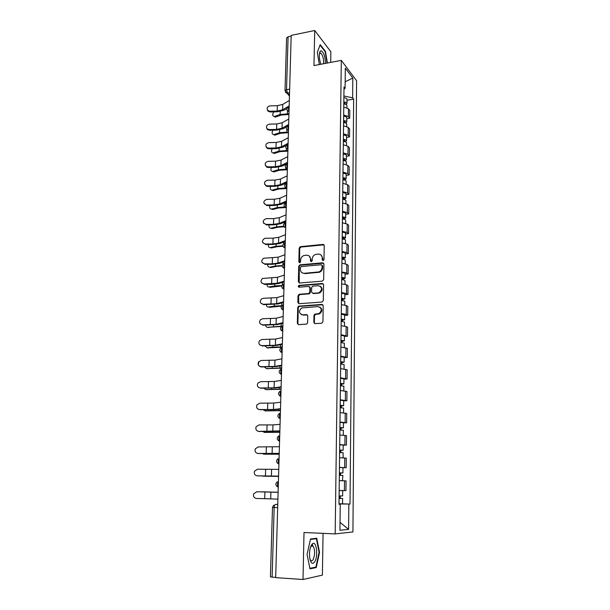 <?xml version="1.0" encoding="UTF-8"?>
<svg xmlns="http://www.w3.org/2000/svg" width="610" height="610" viewBox="0 0 610 610"><rect width="100%" height="100%" fill="white"/><g stroke="black" fill="none" stroke-linecap="round" stroke-linejoin="round"><path stroke-width="0.91" d="M323.094 260.592L324.002 259.585L324.238 245.601L322.995 244.412L300.28 246.692L299.182 248.087L298.839 261.904L299.853 262.712L300.585 261.743L300.623 259.952C300.837 257.725 301.973 256.246 304.032 255.521L306.578 255.216C309.003 255.239 310.307 256.505 310.498 259.029L310.459 260.836L311.321 261.675L312.221 260.676L312.259 258.869C312.457 256.642 313.593 255.163 315.667 254.416L318.267 254.103C320.723 254.126 322.049 255.399 322.248 257.938L322.217 259.753L323.094 260.592M311.329 545.218L311.489 545.82M313.83 322.354L315.088 323.635L321.607 323.247L322.926 321.798L323.208 305.702L321.943 304.436L298.61 306.136L297.726 307.463L297.337 323.361L298.565 324.634L306.807 324.04L307.623 322.728L307.768 315.873L306.525 314.608L302.682 314.859C298.763 313.426 298.442 311.115 301.736 307.92L317.947 306.609C321.905 307.951 322.278 310.261 319.083 313.532L314.806 314.158L313.967 315.477L313.83 322.354L314.79 323.62M335.187 533.903L304.009 532.507L303.01 579.5L275.667 577.624L291.191 35.388L314.722 30.5L313.967 65.575L341.31 60.375L335.187 533.903L352.923 531.943L356.598 80.733L341.31 60.375M322.347 281.141L323.651 279.693L323.925 263.985L322.675 262.78L300.013 264.832L298.732 266.257L298.359 281.774L299.571 282.994L322.347 281.141M323.567 284.717L323.292 300.616L321.981 302.064L299.075 303.688L297.848 302.446L298.015 295.705L299.304 294.279L308.881 293.494L309.796 292.144L309.895 287.668L308.66 286.441L299.098 287.196C298.054 286.807 297.993 286.204 298.915 285.388L322.309 283.482L323.567 284.717M330.689 62.395L330.864 51.751L314.722 30.5M303.01 579.5L322.393 575.131L323.064 533.361M275.674 577.449L270.413 576.885L272.502 507.398L274.172 507.489L272.113 577.205M285.015 90.684L286.593 37.98L288.095 36.775L286.532 89.685L287.523 93.185L289.475 95.251M291.168 36.135L288.095 36.775M343.666 114.962L348.363 116.632L348.447 108.755L343.758 107.055M348.447 108.755L349.797 110.395L349.721 118.233L346.808 118.706M348.363 116.632L349.721 118.233M346.602 137.372L349.53 136.93L349.614 128.992L348.249 127.429L343.537 125.797M343.438 133.788L348.165 135.389L349.53 136.93M346.396 156.251L349.339 155.832L349.423 147.811L348.051 146.316L343.308 144.753M343.209 152.843L347.967 154.368L349.339 155.832M346.183 175.352L349.141 174.956L349.225 166.843L347.852 165.417L343.079 163.93M342.98 172.111L347.761 173.568L349.141 174.956M345.969 194.666L348.95 194.3L349.034 186.088L347.647 184.746L342.843 183.328M342.744 191.609L347.555 192.989L348.95 194.3M345.756 214.209L348.752 213.866L348.836 205.562L347.441 204.297L342.606 202.955M342.507 211.327L347.349 212.631L348.752 213.866M345.534 233.981L348.546 233.668L348.638 225.265L347.227 224.068L342.37 222.81M342.271 231.281L347.143 232.509L348.546 233.668M323.597 244.511L323.186 244.557M345.313 253.981L348.348 253.699L348.432 245.189L347.021 244.084L342.134 242.902M342.027 251.472L346.93 252.616L348.348 253.699M345.092 274.218L348.142 273.959L348.226 265.358L346.808 264.328L341.89 263.23M341.783 271.908L346.716 272.967L348.142 273.959M344.871 294.691L347.936 294.47L348.02 285.762L346.587 284.817L341.638 283.802M341.539 292.587L346.495 293.562L347.936 294.47M344.642 315.416L347.723 315.217L347.814 306.411L346.373 305.557L341.394 304.626M341.287 313.51L346.274 314.402L347.723 315.217M344.406 336.385L347.509 336.217L347.601 327.303L346.144 326.541L341.135 325.694M341.028 334.692L347.509 336.217M344.177 357.612L347.296 357.475L347.387 348.455L340.883 347.029M340.776 356.126L347.296 357.475M343.941 379.092L347.075 378.993L347.166 369.858L340.624 368.615M340.517 377.834L347.075 378.993M343.697 400.831L346.854 400.77L346.953 391.521L340.365 390.476M340.25 399.802L346.854 400.77M343.453 422.844L346.632 422.814L346.724 413.45L340.098 412.596M339.983 422.044L346.632 422.814M343.209 445.132L346.404 445.132L346.503 435.654L339.831 435.006M339.717 444.568L346.404 445.132M339.435 467.534L346.175 467.733L346.274 458.133L339.556 457.691M339.442 467.374L346.175 467.733M339.16 490.47L345.946 490.615L346.045 480.893L340.83 480.703M343.971 89.456L345.085 88.313L345.321 68.137L352.809 78.057L352.626 97.821L343.895 95.991M339 503.936L350.01 504.066L353.655 99.117L352.626 97.821M348.844 504.096L348.607 529.388L339.938 530.265L340.235 504.287L339 504.211M345.085 88.313L344.002 86.948L339 504.31L340.235 504.287M327.395 63.021L325.465 51.438L320.204 44.629L317.291 52.384L319.35 64.553M316.239 567.574L319.548 552.37L316.765 538.249L310.551 538.973L307.051 554.353L309.971 568.833L316.239 567.574L314.219 567.452M347.014 100.246L353.655 99.117M342.157 503.837L350.01 504.066M352.809 78.057L345.161 81.809M340.029 522.358L348.607 529.388M324.993 51.53L325.465 51.438M312.724 545.881L312.335 543.891M319.083 552.347L319.548 552.37M322.865 260.584L322.766 258.297L320.944 254.911M309.163 255.979L311.031 259.387L311.123 261.667M324.009 244.846L300.829 247.065L299.723 248.453L299.518 262.742M323.651 263.177L300.318 265.22L299.281 266.593L299.22 282.971M322.111 265.602L321.241 264.755L301.165 266.578L300.44 267.538L300.394 269.445C300.577 271.969 301.874 273.257 304.298 273.303L318.9 271.923C320.852 271.114 321.905 269.65 322.08 267.531L322.111 265.602L322.637 265.952L321.981 265.114M302.408 272.96L304.298 273.303M322.637 265.952L322.598 267.874C322.431 269.994 321.371 271.458 319.426 272.258L304.84 273.638M309.567 286.784L310.429 287.989L310.337 292.457L309.423 293.799L299.853 294.584L298.572 296.002L298.77 303.673M323.247 283.841L299.693 285.655L298.961 287.196M318.145 292.846L319.19 292.594C322.598 289.392 322.293 287.081 318.275 285.671L312.61 286.174L311.664 287.531L311.573 292.007L312.816 293.25L319.724 292.907C322.667 290.726 322.888 288.515 320.372 286.273M318.672 293.158L313.357 293.562M319.914 307.127C322.537 309.247 322.438 311.474 319.617 313.807L315.347 314.432L314.508 315.751L314.371 322.614M301.416 314.676L302.682 314.859M307.371 314.897L303.239 315.134M322.835 304.756L299.167 306.418L298.282 307.745L297.893 323.62L298.32 324.627M288.926 114.505L281.24 115.046L275.377 117.097L274.149 116.548M273.829 111.866C272.212 114.405 272.365 115.961 274.279 116.54L280.142 114.482L288.942 113.788M343.796 104.043C345.679 104.135 346.732 104.607 346.953 105.446L346.953 105.538M343.811 102.785L345.306 103.464L344.52 104.089M343.819 102.023C345.702 102.122 346.754 102.587 346.976 103.433L346.061 104.485M343.872 97.76C345.748 97.852 346.8 98.332 347.021 99.186L347.021 99.277M289.323 100.459L282.765 104.394L277.359 105.682L270.032 105.865C267.271 106.575 266.501 108.077 267.714 110.379L269.849 111.233L270.077 111.965L267.95 111.104L267.325 109.823M289.171 105.896L282.605 109.785L277.184 111.058L269.849 111.233M270.077 111.965L277.405 111.782L283.955 110.257L286.868 108.534M288.4 132.721L280.676 133.232L274.858 135.176L273.593 134.65M272.99 130.189C271.61 132.721 271.869 134.208 273.76 134.642L279.578 132.683L288.423 132.034M343.575 122.679C345.466 122.77 346.526 123.22 346.747 124.028L346.747 124.112M343.59 121.359L345.092 122.015L344.078 122.701M343.598 120.635C345.489 120.727 346.549 121.176 346.77 121.992L345.725 123.052M343.651 116.319C345.534 116.418 346.594 116.868 346.815 117.692L346.815 117.776M344.093 121.405L344.124 122.701M287.874 151.143L280.104 151.615L274.34 153.453L273.028 152.957M272.182 148.71C271.023 151.219 271.374 152.63 273.234 152.935L278.999 151.097L287.897 150.487M343.346 141.528C345.252 141.611 346.312 142.046 346.541 142.816L346.541 142.9M343.361 140.155L344.871 140.773L343.857 141.543M343.369 139.461C345.275 139.553 346.335 139.98 346.564 140.757L345.344 141.825M343.422 135.1C345.321 135.191 346.388 135.626 346.61 136.404L346.61 136.487M343.872 140.193L344.017 141.558M325.458 63.394C325.145 56.265 323.651 52.048 320.99 50.744L320.021 51.537C318.87 54.702 319.144 58.888 320.852 64.088L320.921 64.256M323.544 63.753C323.796 59.117 322.919 55.602 320.906 53.215L320.258 53.009L319.388 53.909M317.299 52.437L320.044 45.132L325.145 51.72L327.036 63.089M311.474 544.966C309.598 548.726 309.049 553.316 309.834 558.752C311.054 563.587 312.709 564.555 314.798 561.65C318.45 555.908 316.384 540.155 312.434 543.807L311.474 544.966M309.918 559.149L310.65 560.369C311.496 561.177 312.335 560.903 313.166 559.561C315.134 554.444 315.118 549.984 313.113 546.179L311.375 546.057L310.49 547.216M311.306 545.264L311.466 545.866M310.452 539.4L316.392 538.699L319.091 552.385L315.888 567.117L309.865 568.314M313.921 538.584L316.392 538.699M288.797 118.98L282.209 122.747L276.765 123.975L269.406 124.143C266.494 124.951 265.777 126.529 267.264 128.885L269.216 129.572L269.452 130.266L267.5 129.579L266.692 128.153M288.637 124.486L282.041 128.199L276.589 129.404L269.216 129.572M269.452 130.266L276.81 130.105L283.398 128.649L286.425 126.949M288.255 137.723L281.637 141.306L276.17 142.473L268.766 142.626C265.678 143.571 265.045 145.233 266.867 147.612L268.575 148.116L268.819 148.779L267.111 148.276L266.051 146.705M288.103 143.289L281.469 146.819L275.994 147.963L268.575 148.116M268.819 148.779L276.216 148.626L282.834 147.246L286.105 145.508M287.34 169.763L279.533 170.205L273.814 171.928L272.464 171.463M271.389 167.437C270.436 169.915 270.87 171.242 272.7 171.44L278.419 169.71L287.356 169.138M343.117 160.59C345.031 160.674 346.106 161.086 346.335 161.818L346.327 161.902M343.133 159.157L344.658 159.751L343.628 160.613M343.14 158.501C345.054 158.592 346.129 159.004 346.358 159.736L344.909 160.811M343.194 154.086C345.108 154.177 346.175 154.597 346.404 155.337L346.404 155.42M343.643 159.202L343.926 160.636M286.799 188.597L278.945 189.001L273.288 190.61L271.892 190.183M270.619 186.378C269.856 188.795 270.375 190.053 272.167 190.145L277.825 188.536L286.09 187.964M342.889 179.874C344.81 179.958 345.893 180.346 346.122 181.04L346.122 181.117M342.904 178.387L344.429 178.951L343.399 179.897M342.911 177.762C344.841 177.845 345.916 178.242 346.144 178.936L344.375 180.019M342.965 173.293C344.886 173.385 345.962 173.781 346.19 174.49L346.19 174.559M343.422 178.425L343.857 179.935M285.32 207.583L278.358 208.01L272.754 209.504L271.32 209.108M269.856 205.532C269.292 207.888 269.879 209.062 271.618 209.062L277.23 207.568L284.641 206.988M342.652 199.386C344.589 199.47 345.672 199.836 345.908 200.492L345.908 200.56M342.675 197.831L344.208 198.372L343.171 199.401M342.675 197.243C344.612 197.327 345.695 197.701 345.931 198.357L343.773 199.462M342.736 192.729C344.665 192.813 345.748 193.187 345.977 193.858L345.977 193.927M343.186 197.876L343.773 199.432M287.714 156.671L281.065 160.079L275.567 161.177L268.125 161.314C264.832 162.451 264.313 164.197 266.562 166.56L267.935 166.865L268.171 167.491L266.806 167.193L265.411 165.462M287.554 162.298L280.897 165.653L275.392 166.728L267.935 166.865M268.171 167.491L275.613 167.361L282.27 166.057L286.136 164.12M287.501 163.434L287.523 163.427C286.502 164.166 286.456 165.737 287.386 168.162M287.165 175.84L280.486 179.058L274.957 180.095L267.47 180.209C263.955 181.605 263.581 183.435 266.356 185.699L267.279 185.829L267.523 186.424L266.6 186.294L264.763 184.449M287.005 181.536L280.31 184.7L274.782 185.714L267.279 185.829M267.523 186.424L275.003 186.309L281.69 185.089L286.974 182.603M286.616 195.231L279.898 198.258L274.34 199.226L266.814 199.325C263.062 201.041 262.872 202.932 266.25 204.99L264.115 203.648M286.448 200.995L279.723 203.961L274.157 204.907L266.616 205.006M266.867 205.57L274.393 205.471L281.111 204.327L286.418 201.994M283.909 226.798L277.763 227.24L272.182 228.613L270.741 228.247M269.117 224.899C268.728 227.156 269.368 228.254 271.038 228.201L276.627 226.821L283.65 226.264M342.416 219.12C344.368 219.203 345.458 219.547 345.687 220.164L345.687 220.225M342.439 217.511L343.979 218.014L342.942 218.494L342.934 219.135M342.439 216.954C344.391 217.038 345.481 217.389 345.71 218.006L343.544 219.196M342.5 212.387C344.444 212.471 345.527 212.821 345.763 213.454L345.763 213.523M342.957 217.549L343.552 219.013M283.993 226.806L285.678 227.797M286.052 214.85L279.304 217.679L273.722 218.578L266.097 218.662C262.247 220.645 262.201 222.558 265.952 224.404L263.467 223.085M285.884 220.675L279.128 223.443L273.532 224.327L265.952 224.404M266.196 224.93L273.768 224.854L280.524 223.794L285.861 221.613M282.987 246.272L277.161 246.692L271.549 247.957L270.161 247.607M268.392 244.496C268.156 246.608 268.827 247.637 270.405 247.569L276.017 246.295L282.849 245.784M342.179 239.089C344.139 239.166 345.237 239.494 345.466 240.065L345.466 240.126M342.195 237.412L343.75 237.885L342.713 238.335L342.698 239.105M342.202 236.901C344.162 236.977 345.26 237.305 345.496 237.885L343.316 239.158M342.256 232.28C344.215 232.357 345.313 232.692 345.542 233.279L345.542 233.34M342.721 237.45L343.316 238.815M285.48 234.697L278.701 237.32L273.089 238.152L264.824 238.289C261.53 240.592 261.682 242.506 265.274 244.03L262.818 242.749M285.312 240.592L278.526 243.161L272.899 243.969L265.274 244.03M265.525 244.518L273.135 244.458L279.929 243.481L285.289 241.468M282.232 265.975L276.551 266.356L270.909 267.523L269.574 267.188M267.683 264.321C267.592 266.28 268.286 267.226 269.757 267.165L275.4 265.998L282.239 265.533M341.935 259.296C343.903 259.372 345.008 259.669 345.245 260.203L345.245 260.256M341.958 257.557L343.521 258L342.469 258.411L342.462 259.311M341.958 257.077C343.933 257.161 345.039 257.466 345.275 258L343.087 258.853L343.079 259.364M342.019 252.403C343.987 252.479 345.085 252.792 345.321 253.333L345.321 253.394M342.485 257.588L343.087 258.853M284.908 254.774L278.091 257.199L263.604 258.243C260.851 260.744 261.179 262.62 264.587 263.878L262.178 262.658M284.74 260.737L277.916 263.101L272.258 263.84L264.587 263.878M264.847 264.336L272.502 264.29L279.334 263.406L284.717 261.545M281.683 285.922L270.268 287.31L268.987 286.997M266.989 284.367C267.035 286.174 267.737 287.043 269.109 286.974L274.782 285.922L281.812 285.518M341.691 279.738C343.674 279.815 344.787 280.097 345.024 280.577L345.024 280.63M341.714 277.939L343.285 278.343L342.233 278.717L342.218 279.754M341.714 277.497C343.697 277.573 344.81 277.855 345.046 278.343L342.85 279.128L342.843 279.807M341.775 272.762C343.75 272.838 344.863 273.127 345.1 273.631L345.1 273.684M342.24 277.969L342.85 279.128M284.329 275.095L277.481 277.298L262.475 278.473C260.18 281.08 260.653 282.91 263.901 283.963L261.537 282.811M284.153 281.126L277.298 283.276L263.901 283.963M264.153 284.374L271.854 284.359L278.724 283.558L284.13 281.866M281.363 306.106L269.612 307.326L268.392 307.028M266.318 304.657C266.471 306.296 267.18 307.082 268.446 307.021L274.149 306.083L281.614 305.747M341.44 300.425L344.795 301.248M341.463 298.557L343.049 298.93L341.989 299.274L341.974 300.448M341.47 298.16L344.818 298.938L342.606 299.647L342.599 300.494M341.524 293.372C343.514 293.448 344.635 293.707 344.871 294.165L344.871 294.211M341.996 298.587L342.606 299.647M283.741 295.652L276.856 297.642L263.406 298.267L261.438 298.953C259.524 301.607 260.112 303.383 263.2 304.283L260.905 303.216M283.566 301.759L276.673 303.688L263.2 304.283M263.459 304.657L278.107 303.948L283.543 302.43M281.004 326.525L267.805 327.311L281.172 326.197L281.24 323.658M265.663 325.183C265.907 326.647 266.616 327.356 267.782 327.303L268.957 327.578M341.188 321.371L344.566 322.111M341.211 319.426L342.805 319.77L341.745 320.067L341.73 321.386M341.219 319.076L344.589 319.777L342.37 320.402L342.355 321.424M341.28 314.226L344.642 314.989M341.752 319.457L342.37 320.402M283.147 316.46L276.231 318.229L262.696 318.748L260.47 319.671C258.853 322.332 259.532 324.055 262.491 324.84L260.287 323.872M282.964 322.637L276.04 324.345L262.491 324.84M262.75 325.176L277.489 324.581L282.948 323.239M282.14 347.25L267.271 347.852M265.03 345.954L267.104 347.814L272.868 347.105L282.27 346.96M340.937 342.561L344.33 343.224M340.959 340.555L342.568 340.853L341.493 341.12L341.478 342.576M340.967 340.243L344.36 340.868L342.118 341.417L342.111 342.614M341.02 335.332L344.414 336.018M341.501 340.578L342.118 341.417M282.537 337.513L275.59 339.061L261.987 339.48L259.555 340.609C258.183 343.255 258.922 344.94 261.774 345.641L259.692 344.802M282.361 343.773L275.4 345.245L261.774 345.641M262.041 345.939L276.856 345.458L282.346 344.299M281.667 368.143L266.73 368.631M264.42 366.968L266.417 368.577L281.667 367.891M340.677 364.01L344.093 364.589M340.708 361.936L342.317 362.195L341.242 362.424L341.219 364.025M340.708 361.661L344.124 362.218L341.875 362.683L341.859 364.063M340.769 356.697L344.177 357.3M341.249 361.959L341.875 362.683M281.927 358.825L274.95 360.136L261.263 360.457L258.678 361.768C257.489 364.406 258.282 366.046 261.05 366.694L261.316 366.945C258.556 366.305 257.771 364.666 258.945 362.035M281.751 365.161L274.752 366.404L261.05 366.694M261.316 366.945L276.216 366.587L281.736 365.611M281.058 389.279L266.189 389.645M263.84 388.242L265.731 389.577L281.065 389.073M340.418 385.726L343.857 386.191L343.811 390.72M340.441 383.576L342.073 383.804L340.982 383.98L340.967 385.741M340.449 383.347L343.887 383.827L341.623 384.201L341.608 385.772M340.51 378.322L343.941 378.84M340.99 383.598L341.623 384.201M281.317 380.396L274.294 381.471L260.531 381.685L257.816 383.164C256.787 385.787 257.618 387.396 260.317 387.998L258.617 387.457M281.126 386.809L274.103 387.808L260.317 387.998M260.584 388.212L275.575 387.968L281.118 387.182M280.447 410.675L265.655 410.911M263.291 409.775L265.03 410.835L280.447 410.515M340.159 407.709L343.621 408.12M340.182 405.482L341.821 405.673L340.731 405.81L340.708 407.724M340.182 405.299L343.643 405.696L341.371 405.986L341.348 407.754M340.243 400.213L343.697 400.648M340.731 405.505L341.371 405.986M280.691 402.234L273.631 403.065L259.791 403.172L256.978 404.796C256.07 407.404 256.932 408.99 259.57 409.562L258.152 409.188M280.501 408.723L273.44 409.478L259.57 409.562M259.845 409.729L274.919 409.615L280.493 409.02M279.83 432.322L265.114 432.414M262.803 431.567L264.321 432.345L279.83 432.208M339.892 429.966L343.369 430.286M339.915 427.656L341.562 427.808L340.464 427.907L340.441 429.981M339.915 427.526L343.399 427.839L341.112 428.045L341.089 430.004M339.976 422.372L343.453 422.722M340.471 427.679L341.112 428.045M280.059 424.339L272.967 424.918L259.044 424.918L256.147 426.68C255.338 429.272 256.231 430.843 258.823 431.384L257.755 431.178M279.868 430.912L258.823 431.384M259.097 431.506L279.86 431.125M279.197 454.236L264.572 454.175M262.384 453.626L263.604 454.107L279.205 454.168M339.617 452.498L343.125 452.719L343.072 457.828M339.648 450.111L341.303 450.226L340.205 450.279L340.174 452.513M339.648 450.028L343.156 450.256L340.853 450.371L340.83 452.536M339.709 444.812L343.209 445.064L343.156 450.256M340.205 450.134L340.853 450.371M279.418 446.718L258.282 446.932L255.315 448.808C254.599 451.4 255.506 452.955 258.06 453.474L257.428 453.398M279.227 453.375L258.06 453.474M258.343 453.55L279.22 453.504M262.147 475.968L278.564 476.395L264.023 476.189M339.343 475.312L342.873 475.449L342.446 480.749M339.282 480.619L342.82 480.733M339.373 472.849L341.043 472.918L339.93 472.925L339.907 475.327M339.373 472.811L342.904 472.956L340.586 472.979L340.563 475.342M342.904 472.956L342.957 467.702M339.93 472.864L340.586 472.979M278.762 469.38L257.519 469.212L254.492 471.202C253.836 473.787 254.766 475.327 257.29 475.838L257.153 475.83M278.572 476.12L257.29 475.838M257.572 475.869L278.572 476.166M262.361 491.843L278.114 492.232L261.926 491.889M342.622 498.469L339.068 498.423L342.622 498.469L342.561 503.822L339 503.791M339.663 495.899L339.633 498.416M339.16 490.531L342.706 490.615L342.652 495.945L339.099 495.884M339.16 490.539L342.706 490.615M340.319 495.915L340.288 498.378M256.741 491.774L253.661 493.864C253.066 496.441 254.019 497.981 256.505 498.477L264.694 498.675L264.908 491.965L256.741 491.774L278.107 492.316M278.107 492.331L264.908 491.965M277.916 499.148L264.694 498.675M277.763 504.409L275.499 504.455C274.744 504.645 274.302 505.659 274.172 507.489L277.672 507.604M277.763 504.523L275.499 504.455M289.544 92.827L286.639 93.17L285.434 92.217M344.658 467.595L344.764 457.95M344.902 444.888L345.001 435.372M345.138 422.471L345.237 413.069M345.367 400.32L345.466 391.033M345.603 378.452L345.695 369.271M345.832 356.842L345.923 347.776M346.053 335.492L346.144 326.541M346.274 314.402L346.373 305.557M346.495 293.562L346.587 284.817M346.716 272.967L346.808 264.328M346.93 252.616L347.021 244.084M347.143 232.509L347.227 224.068M347.349 212.631L347.441 204.297M347.555 192.989L347.647 184.746M347.761 173.568L347.852 165.417M347.967 154.368L348.051 146.316M348.165 135.389L348.249 127.429M344.414 490.585L344.52 480.817M289.155 106.376C288.156 106.918 288.118 108.443 289.026 110.936M289.01 111.432L287.257 110.41M288.614 125.18C287.615 125.782 287.569 127.322 288.484 129.793M288.072 144.196C287.058 144.867 287.02 146.423 287.943 148.863M286.967 182.901C285.938 183.694 285.892 185.287 286.83 187.682M286.403 202.596C285.366 203.45 285.32 205.059 286.265 207.43M285.831 222.52C284.786 223.443 284.74 225.075 285.693 227.408M285.251 242.681C284.207 243.672 284.153 245.319 285.114 247.629M284.672 263.085C283.612 264.138 283.566 265.808 284.527 268.087M284.077 283.726C283.01 284.862 282.964 286.548 283.932 288.797M283.482 304.626C282.407 305.823 282.354 307.539 283.337 309.75M282.88 325.778C281.789 327.051 281.744 328.782 282.727 330.963M282.262 347.181C281.172 348.531 281.118 350.285 282.11 352.435M281.645 368.852C280.539 370.285 280.493 372.054 281.492 374.174M281.012 390.796C279.906 392.306 279.853 394.098 280.859 396.18M280.379 413.008C279.258 414.594 279.212 416.416 280.226 418.46M279.738 435.494C278.61 437.172 278.556 439.009 279.578 441.015C276.81 439.802 276.483 438.102 278.602 435.952M279.083 458.27C277.946 460.024 277.893 461.884 278.915 463.852L278.915 463.852C276.177 462.654 275.827 460.954 277.847 458.766M278.427 481.336C277.291 483.128 277.222 485.011 278.229 486.963L278.259 486.993M288.469 130.266L286.723 129.244M287.928 149.32L286.181 148.299M287.089 163.648C284.489 165.455 284.58 167.102 287.379 168.596L285.64 167.575M286.814 188.101L285.091 187.079M286.25 207.835L284.542 206.82M285.106 247.995L283.421 247.004M284.519 268.438L282.857 267.454M283.924 289.125L282.285 288.164M283.33 310.055L281.713 309.117M282.72 331.245L281.134 330.338M282.102 352.702L280.562 351.817M281.485 374.41L279.982 373.564M280.852 396.393L279.395 395.593M280.219 418.651L278.816 417.896M279.571 441.19L278.236 440.481M278.923 464.004L277.657 463.356M278.259 487.115L277.077 486.521M289.651 89.121L286.532 89.685L285.007 90.76L289.453 96.136M322.766 258.297L322.248 257.938M310.993 261.187L310.459 260.836M311.031 259.387L310.498 259.029M299.388 262.254L298.839 261.904M299.723 248.453L299.182 248.087M300.997 247.035L300.448 246.669M323.513 244.793L322.995 244.412M322.736 260.104L322.217 259.753M298.908 282.094L298.359 281.774M299.281 266.593L298.732 266.257M300.562 265.175L300.013 264.832M323.193 263.131L322.675 262.78M318.458 272.464L317.932 272.129M322.598 267.874L322.08 267.531M298.404 302.735L297.848 302.446M298.572 296.002L298.015 295.705M299.853 294.584L299.304 294.279M309.049 293.883L308.5 293.578M310.337 292.457L309.796 292.144M310.429 287.989L309.895 287.668M299.693 285.655L299.144 285.343M322.827 283.802L322.309 283.482M314.508 315.751L313.967 315.477M315.812 314.31L315.279 314.036M318.351 314.15L317.818 313.868M307.074 314.882L306.525 314.608M297.893 323.62L297.337 323.361M298.282 307.745L297.726 307.463M299.571 306.319L299.014 306.037M322.469 304.725L321.943 304.436M274.721 116.441L275.812 116.998M344.315 102.831L344.299 104.066M280.234 111.508L280.142 114.482M287.44 110.707L287.356 113.674M282.605 109.785L282.765 104.394M277.184 111.058L277.359 105.682M274.126 134.551L275.224 135.092M279.662 129.846L279.578 132.683M286.891 129.518L286.822 131.92M273.524 152.866L274.63 153.384M279.083 148.382L278.999 151.097M286.342 148.55L286.288 150.373M282.041 128.199L282.209 122.747M276.589 129.404L276.765 123.975M281.469 146.819L281.637 141.306M275.994 147.963L276.17 142.473M272.914 171.387L274.027 171.875M278.495 167.132L278.419 169.71M285.777 167.796L285.747 169.031M272.296 190.114L273.417 190.579M277.901 186.096L277.825 188.536M285.327 183.374L285.312 183.823M285.213 187.27L285.19 187.903M271.671 209.055L272.8 209.489M277.306 205.28L277.23 207.568M284.763 202.726L284.74 203.526M280.897 165.653L281.065 160.079M275.392 166.728L275.567 161.177M280.31 184.7L280.486 179.058M274.782 185.714L274.957 180.095M279.723 203.961L279.898 198.258M274.157 204.907L274.34 199.226M271.038 228.201L272.182 228.613M276.696 224.678L276.627 226.821M284.191 222.299L284.161 223.458M279.128 223.443L279.304 217.679M273.532 224.327L273.722 218.578M270.405 247.569L271.549 247.957M276.086 244.297L276.017 246.295M283.619 242.094L283.574 243.626M278.526 243.161L278.701 237.32M272.899 243.969L273.089 238.152M269.757 267.165L270.909 267.523M275.461 264.145L275.4 265.998M283.032 262.125L282.979 264.031M277.916 263.101L278.091 257.199M272.258 263.84L272.449 257.954M269.109 286.974L270.268 287.31M274.835 284.229L274.782 285.922M282.445 282.399L282.377 284.679M277.298 283.276L277.481 277.298M271.61 283.94L271.808 277.985M268.446 307.021L269.612 307.326M274.195 304.55L274.149 306.083M281.85 302.903L281.767 305.579M276.673 303.688L276.856 297.642M270.962 304.276L271.153 298.252M273.554 325.107L273.509 326.472M276.04 324.345L276.231 318.229M270.299 324.856L270.489 318.763M267.104 347.814L268.286 348.058M272.906 345.908L272.868 347.105M280.63 344.658L280.569 346.892M275.4 345.245L275.59 339.061M269.628 345.679L269.826 339.511M266.417 368.577L267.615 368.791M272.243 366.961L272.212 367.99M280.013 365.916L279.959 367.83M274.752 366.404L274.95 360.136M268.949 366.755L269.147 360.51M265.731 389.577L266.928 389.76M271.58 388.265L271.549 389.111M279.388 387.426L279.342 389.012M274.103 387.808L274.294 381.471M268.255 388.074L268.461 381.761M265.03 410.835L266.235 410.98M270.901 409.821L270.886 410.5M278.755 409.203L278.717 410.454M273.44 409.478L273.631 403.065M267.561 409.661L267.767 403.271M264.321 432.345L265.541 432.459M270.222 431.651L270.207 432.132M278.114 431.247L278.084 432.154M272.769 431.415L272.967 424.918M266.86 431.506L267.066 425.04M263.604 454.107L264.832 454.191M277.458 453.565L277.443 454.122M272.09 453.619L272.289 447.046M266.143 453.626L266.356 447.077M262.879 476.143L264.115 476.189M271.397 476.097L271.602 469.441M265.426 476.013L265.64 469.38M270.703 498.858L270.909 492.117M288.69 106.567C286.288 108.138 286.258 109.747 288.583 111.394L289.003 111.813M278.267 486.963L278.229 486.963C275.537 485.781 275.156 484.081 277.1 481.862M288.164 125.378C285.693 127.017 285.701 128.641 288.179 130.25L288.461 130.525M287.63 144.402C285.091 146.125 285.144 147.765 287.783 149.32L287.92 149.45M286.548 183.114C283.909 184.922 284.001 186.576 286.814 188.078M285.998 202.81C283.33 204.609 283.414 206.271 286.25 207.789M285.45 222.734C282.743 224.533 282.819 226.203 285.686 227.736M284.885 242.894C282.148 244.694 282.216 246.371 285.106 247.919M284.321 263.291C281.546 265.091 281.606 266.776 284.519 268.339M283.757 283.932C280.935 285.739 280.996 287.432 283.932 289.018M283.101 304.84C280.318 306.677 280.394 308.378 283.33 309.941M282.354 326.022C279.693 327.928 279.815 329.621 282.72 331.116M281.599 347.471C279.06 349.431 279.235 351.131 282.11 352.557M280.852 369.18C278.427 371.2 278.64 372.893 281.492 374.265M280.097 391.162C277.786 393.229 278.038 394.922 280.859 396.248M279.349 413.42C277.138 415.532 277.428 417.225 280.219 418.498M273.715 505.164L272.502 507.39M300.829 247.065L300.28 246.692M300.318 265.22L299.769 264.877M319.426 272.258L318.9 271.923M299.495 294.66L298.938 294.363M309.423 293.799L308.881 293.494M299.464 285.709L298.915 285.388M319.724 292.907L319.19 292.594M315.347 314.432L314.806 314.158M319.617 313.807L319.083 313.532M299.167 306.418L298.61 306.136M275.377 117.097L274.279 116.54M346.953 105.446L346.93 107.734M347.021 99.186L346.976 103.433M267.714 110.379L267.95 111.104M274.858 135.176L273.76 134.642M346.747 124.028L346.724 126.453M346.815 117.692L346.77 121.992M274.34 153.453L273.234 152.935M346.541 142.816L346.51 145.386M346.61 136.404L346.564 140.757M319.526 53.619L320.021 51.537M319.625 53.467L320.906 53.215M311.329 546.087L313.113 546.179M311.375 546.057L312.434 543.807M267.264 128.885L267.5 129.579M266.867 147.612L267.111 148.276M273.814 171.928L272.7 171.44M346.335 161.818L346.305 164.532M346.404 155.337L346.358 159.736M273.288 190.61L272.167 190.145M346.122 181.04L346.091 183.9M346.19 174.49L346.144 178.936M272.754 209.504L271.618 209.062M345.908 200.492L345.87 203.496M345.977 193.858L345.931 198.357M266.562 166.56L266.806 167.193M266.356 185.699L266.6 186.294M266.25 204.99L266.494 205.547M345.687 220.164L345.656 223.329M345.763 213.454L345.71 218.006M345.466 240.065L345.435 243.39M345.542 233.279L345.496 237.885M345.245 260.203L345.207 263.688M345.321 253.333L345.275 258M345.024 280.577L344.986 284.229M345.1 273.631L345.046 278.343M344.795 301.195L344.757 305.015M344.871 294.165L344.818 298.938M344.566 322.065L344.52 326.053M344.642 314.951L344.589 319.777M344.33 343.186L344.284 347.349M344.414 335.98L344.36 340.868M344.101 364.559L344.048 368.905M344.177 357.269L344.124 362.218M343.941 378.818L343.887 383.827M343.621 408.098L343.567 412.81M343.697 400.625L343.643 405.696M343.377 430.271L343.316 435.182M343.453 422.707L343.399 427.839"/></g></svg>
